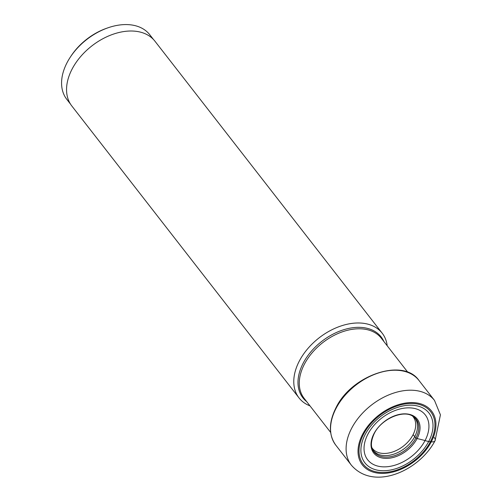 <?xml version="1.0" encoding="UTF-8"?>
<svg xmlns="http://www.w3.org/2000/svg" width="502" height="502" viewBox="0 0 502 502"><rect width="100%" height="100%" fill="white"/><g stroke="black" fill="none" stroke-linecap="round" stroke-linejoin="round"><path stroke-width="0.75" d="M413.334 434.939A365.425 153.75 27.7 0 0 414.74 436.633A10.027 4.217 27.7 0 0 415.951 437.895A1.374 0.577 27.7 0 0 417.106 438.541A27.585 18.348 -37.9 0 1 383.892 458.282A27.585 18.348 -37.9 0 1 373.946 433.709A27.585 18.348 -37.9 0 1 407.16 413.968A27.585 18.348 -37.9 0 1 417.106 438.541A138.295 58.188 -152.3 0 1 425.056 440.555A36.52 24.297 142.1 0 0 411.885 408.026A36.52 24.297 142.1 0 0 367.916 434.161A36.52 24.297 142.1 0 0 381.087 466.691A36.52 24.297 142.1 0 0 425.056 440.555A18.053 7.593 27.7 0 0 428.695 441.509A40.58 26.995 142.1 0 0 414.062 405.365A40.58 26.995 142.1 0 0 365.211 434.406A40.58 26.995 142.1 0 0 379.838 470.55A40.58 26.995 142.1 0 0 428.695 441.509L430.402 441.735A42.733 28.426 -37.9 0 1 378.96 472.313A42.733 28.426 -37.9 0 1 363.555 434.249A42.733 28.426 -37.9 0 1 414.997 403.671A42.733 28.426 -37.9 0 1 430.402 441.735L431.274 441.835A8.854 3.721 27.7 0 0 434.136 437.393M70.5 104.102L66.804 99.352A52.584 34.977 -37.9 0 1 67.168 62.455A52.584 34.977 -37.9 0 1 70.318 57.128L71.046 56.023A49.817 33.138 -37.9 0 1 106.75 28.237L107.999 27.798A52.584 34.977 -37.9 0 1 149.797 34.763L153.493 39.514M70.318 57.128A52.584 34.977 -37.9 0 1 107.999 27.798M299.016 397.91L71.792 105.941A52.691 35.052 -37.9 0 1 72.156 68.962A52.691 35.052 -37.9 0 1 113.766 34.004A52.691 35.052 -37.9 0 1 154.955 41.214L382.185 333.19A52.691 35.052 142.1 0 0 340.99 325.974A52.691 35.052 142.1 0 0 299.38 360.938A52.691 35.052 142.1 0 0 299.016 397.91A52.691 35.052 142.1 0 0 309.985 405.873M387.205 345.778A52.691 35.052 142.1 0 0 382.185 333.19M351.701 428.162A52.691 35.052 142.1 0 0 351.337 465.141L335.788 445.155A52.691 35.052 -37.9 0 1 336.152 408.182A52.691 35.052 -37.9 0 1 377.761 373.218A52.691 35.052 -37.9 0 1 418.95 380.434L434.5 400.414A52.691 35.052 142.1 0 0 393.311 393.204A52.691 35.052 142.1 0 0 351.701 428.162M414.74 436.633A26.355 17.532 -37.9 0 1 393.455 454.279A26.355 17.532 -37.9 0 1 372.911 449.936L372.07 448.211C372.02 447.916 369.635 443.63 374.241 433.54C381.231 418.888 403.602 409.4 413.002 416.359L414.47 417.595A26.355 17.532 142.1 0 1 414.74 436.633M413.002 416.359A26.669 17.739 142.1 0 1 415.951 437.895A26.669 17.739 -37.9 0 1 392.093 456.387A26.669 17.739 -37.9 0 1 372.07 448.211M362.682 434.155A43.837 29.166 142.1 0 0 378.489 473.204A43.837 29.166 142.1 0 0 431.274 441.835A43.837 29.166 142.1 0 0 415.468 402.78A43.837 29.166 142.1 0 0 362.682 434.155M383.904 341.536A49.572 32.975 142.1 0 0 345.96 329.086A49.572 32.975 142.1 0 0 303.252 363.046A49.572 32.975 142.1 0 0 303.239 363.078A49.572 32.975 142.1 0 0 306.684 401.631M330.642 432.417L304.143 398.356A48.92 32.542 -37.9 0 1 304.463 364.057A48.92 32.542 -37.9 0 1 304.482 364.025A48.92 32.542 -37.9 0 1 343.111 331.565A48.92 32.542 -37.9 0 1 381.357 338.266L407.862 372.321M412.594 416.114A25.797 17.162 -37.9 0 1 412.977 434.883A25.797 17.162 -37.9 0 1 392.024 452.183A25.797 17.162 -37.9 0 1 371.932 447.759M335.788 445.155C328.546 434.945 328.622 422.452 336.014 407.68C351.607 375.013 403.326 357.487 418.95 380.434M351.337 465.141C373.883 491.402 419.327 470.694 435.052 440.731L440.43 414.84L434.5 400.414"/></g></svg>
